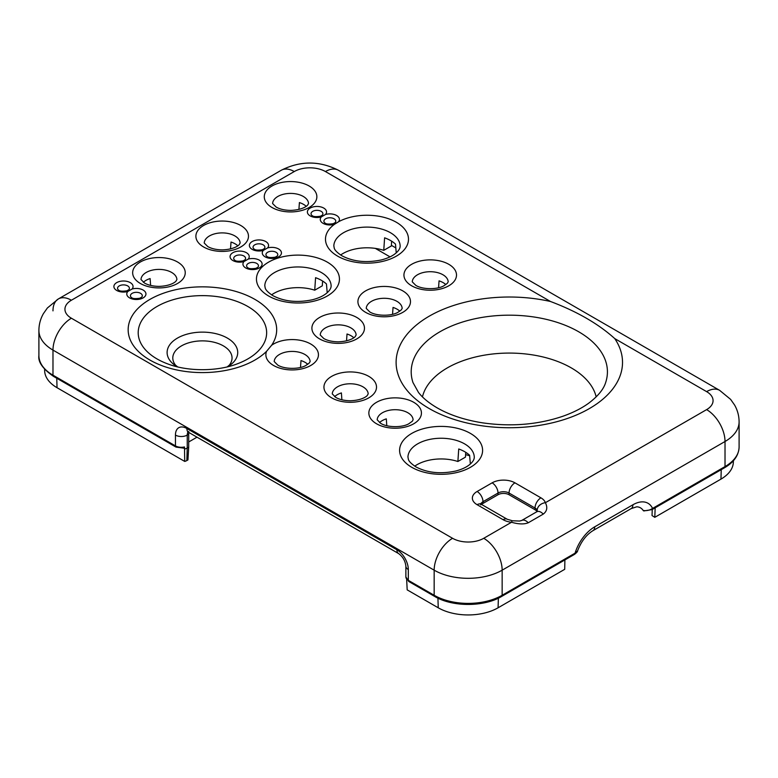 <?xml version="1.0" encoding="UTF-8"?>
<svg xmlns="http://www.w3.org/2000/svg" width="778" height="778" viewBox="0 0 778 778"><rect width="100%" height="100%" fill="white"/><g stroke="black" fill="none" stroke-linecap="round" stroke-linejoin="round"><path stroke-width="1.17" d="M655.173 507.791L654.794 517.321L652.032 515.551L652.256 509.483M406.661 579.513L407.186 589.87L438.238 607.793A42.313 24.429 0 0 0 498.076 607.793L564.702 569.331L564.896 559.917M643.853 510.922L652.022 509.619A2.606 1.507 -120 0 0 652.557 508.423A30.196 17.437 120 0 0 632.913 504.776L594.713 526.823A8.334 4.814 -120 0 1 592.992 530.645L631.191 508.588L636.783 506.799A22.474 12.973 -60 0 1 643.212 510.504A22.494 12.983 -60 0 1 643.328 510.66L643.542 510.806M644.194 510.932L643.357 510.679M654.794 517.321L720.953 479.122A42.313 24.429 0 0 0 733.333 462.443L733.411 460.702M501.606 596.454L574.534 554.354C576.692 552.643 577.694 551.495 577.539 550.921L575.068 553.158L502.15 595.267A48.071 27.755 180 0 1 434.163 595.267L408.314 580.339A2.606 1.507 120 0 0 408.858 581.536L434.708 596.454A2.606 1.507 -60 0 1 434.163 595.267L434.163 570.177A48.071 27.755 0 0 0 502.15 570.177L502.15 595.267A2.606 1.507 -120 0 1 501.606 596.454L501.606 596.454C483.974 607.103 452.339 607.103 434.708 596.454M652.022 509.619L724.483 467.782A2.606 1.507 -120 0 0 725.018 466.586L652.557 508.423C649.883 510.242 646.781 510.932 643.26 510.514M44.589 369.297L44.667 371.048A42.313 24.429 0 0 0 57.047 387.716L184.717 461.422L184.503 446.942L183.773 448.157L175.993 447.087A2.606 1.507 -60 0 1 175.449 445.901L52.982 375.191A48.071 27.755 180 0 1 38.9 355.565C37.908 361.935 42.78 368.869 53.517 376.377A2.606 1.507 -60 0 1 52.982 375.191L52.982 350.1L434.163 570.177A26.034 15.035 -60 0 1 452.572 538.298L71.391 318.221A22.037 12.72 180 0 1 71.391 300.23L294.259 171.549A22.037 12.72 180 0 1 325.428 171.549L550.493 301.494A113.199 65.352 0 0 0 414.557 326.614A113.199 65.352 0 0 0 429.271 408.586A113.199 65.352 0 0 0 571.246 417.086A113.199 65.352 0 0 0 614.756 338.595C598.389 323.833 576.965 311.463 550.493 301.494M574.534 554.354A2.606 1.507 -120 0 0 575.068 553.158A30.196 17.437 120 0 1 594.713 526.823M186.846 460.557L187.936 459.924L188.704 447.175L187.235 448.021L186.846 460.557A7.79 4.493 0 0 1 184.717 461.422M375.346 248.396L390.021 256.866M391.383 245.342L395.817 247.91M184.6 449.052A8.334 4.814 0 0 0 187.235 448.021L187.235 435.096L188.704 434.25A7.809 4.512 60 0 1 188.947 432.529M188.704 441.972L196.999 437.178M188.704 434.25L188.704 447.175M540.924 497.832A8.334 4.814 120 0 0 535.031 508.034A7.809 4.512 180 0 1 537.19 510.397A8.334 6.691 -17.9 0 1 545.378 502.705A16.144 9.317 0 0 0 540.924 497.832L514.948 482.837A16.144 9.317 0 0 0 492.124 482.837A8.334 4.814 60 0 1 498.017 493.038L498.017 494.74L482.992 503.405L482.992 501.713A8.334 4.814 -120 0 0 477.099 491.502A16.144 9.317 0 0 0 477.099 504.689A8.334 4.814 -60 0 1 481.271 504.27L480.366 503.599L480.707 504.893M481.621 504.475A7.809 4.512 180 0 1 482.992 503.405M514.948 482.837A8.334 4.814 120 0 0 509.055 493.038L535.031 508.034L535.031 509.736A7.809 4.512 180 0 1 536.995 511.632M535.031 509.736L509.055 494.74L509.055 493.038A7.809 4.512 180 0 0 498.017 493.038L482.992 501.713A7.809 4.512 180 0 0 480.853 504.018M498.017 494.74A7.809 4.512 180 0 1 509.055 494.74M300.502 367.43L300.989 360.574A18.312 10.571 180 0 1 307.777 364.318M438.568 287.714L439.055 280.868A18.312 10.571 180 0 1 445.833 284.602M392.55 314.283L393.036 307.436A18.312 10.571 180 0 1 399.814 311.171M346.531 340.852L347.017 334.005A18.312 10.571 180 0 1 353.796 337.749M143.337 282.297A18.312 10.571 180 0 1 150.115 278.563L150.611 285.409M391.645 241.18L391.344 245.965L383.758 250.341L384.604 237.825A33.512 19.353 180 0 1 395.496 244.117L396.235 252.84M322.617 281.043L322.306 285.818L314.73 290.194L315.576 277.688A33.512 19.353 180 0 1 326.459 283.97L327.207 292.703M334.608 396.663A18.312 10.571 180 0 1 341.396 392.929L341.882 399.775M379.528 422.6A18.312 10.571 180 0 1 386.306 418.865L386.792 425.712M230.531 248.902L231.017 242.055A18.312 10.571 180 0 1 237.796 245.79M298.917 209.418L299.404 202.572A18.312 10.571 180 0 1 306.182 206.306M465.759 452.339L465.458 457.124L457.882 461.5L458.728 448.984A33.512 19.353 180 0 1 469.611 455.276L470.359 463.999M271.58 294.862A34.076 19.674 180 0 1 314.73 290.194M340.618 255.009A34.076 19.674 180 0 1 383.758 250.341M414.732 466.158A34.076 19.674 180 0 1 457.882 461.5M177.666 366.905L175.507 365.135A29.622 17.106 180 0 1 185.495 343.944A29.622 17.106 180 0 1 223.374 345.889A29.622 17.106 180 0 1 229.335 365.135L227.176 366.905M465.623 454.615A98.436 56.833 0 0 0 469.649 455.704M422.454 396.887A87.661 50.609 180 0 1 481.3 355.731A87.661 50.609 180 0 1 571.295 367.897A87.661 50.609 180 0 1 596.172 396.887M477.099 504.689L503.074 519.685A16.144 9.317 0 0 0 511.525 522.252A8.334 1.255 -83.8 0 1 512.42 520.774A8.334 1.255 -83.8 0 1 512.449 520.774M452.572 538.298A22.037 12.72 180 0 0 483.741 538.298L511.525 522.252C518.547 524.265 524.119 524.44 528.243 522.777A8.334 4.814 -120 0 0 521.756 520.443A8.334 4.814 -120 0 0 521.737 520.453A8.334 4.814 -120 0 0 521.649 520.511M537.19 510.397L537.316 511.234M537.326 511.331L536.781 511.778A8.334 4.814 60 0 1 536.781 511.768A8.334 4.814 60 0 1 543.258 514.102C547.06 511.195 547.77 507.402 545.378 502.705L706.609 409.617A22.037 12.72 180 0 0 706.609 391.626L614.756 338.595M118.013 289.63A5.932 3.423 180 0 1 117.546 288.268A5.932 3.423 180 0 1 123.478 284.884A5.932 3.423 180 0 1 129.411 288.268A5.932 3.423 180 0 1 128.944 289.63L126.921 290.787C122.603 291.429 119.89 291.244 118.781 290.243L118.013 289.63M247.064 267.155A5.932 3.423 180 0 1 246.607 265.794A5.932 3.423 180 0 1 252.529 262.41A5.932 3.423 180 0 1 258.461 265.794A5.932 3.423 180 0 1 258.004 267.155L255.972 268.313C251.654 268.955 248.941 268.78 247.832 267.768L247.064 267.155M266.387 255.991A5.932 3.423 180 0 1 265.93 254.63A5.932 3.423 180 0 1 271.862 251.255A5.932 3.423 180 0 1 277.785 254.63A5.932 3.423 180 0 1 277.328 255.991L275.305 257.158C270.987 257.8 268.274 257.615 267.165 256.604L266.387 255.991M324.377 222.518A5.932 3.423 180 0 1 323.92 221.156A5.932 3.423 180 0 1 329.843 217.772A5.932 3.423 180 0 1 335.775 221.156A5.932 3.423 180 0 1 335.318 222.518L333.285 223.675C328.968 224.317 326.254 224.142 325.155 223.13L324.377 222.518M311.492 215.078A5.932 3.423 180 0 1 311.035 213.717A5.932 3.423 180 0 1 316.957 210.332A5.932 3.423 180 0 1 322.889 213.717A5.932 3.423 180 0 1 322.432 215.078L320.4 216.235C316.082 216.877 313.369 216.702 312.27 215.691L311.492 215.078M253.502 248.552A5.932 3.423 180 0 1 253.044 247.19A5.932 3.423 180 0 1 258.977 243.815A5.932 3.423 180 0 1 264.899 247.19A5.932 3.423 180 0 1 264.442 248.552L262.419 249.719C258.101 250.36 255.388 250.176 254.28 249.164L253.502 248.552M234.178 259.716A5.932 3.423 180 0 1 233.721 258.354A5.932 3.423 180 0 1 239.643 254.97A5.932 3.423 180 0 1 245.576 258.354A5.932 3.423 180 0 1 245.119 259.716L243.086 260.873C238.768 261.515 236.055 261.34 234.946 260.329L234.178 259.716M130.899 297.07A5.932 3.423 180 0 1 130.441 295.708A5.932 3.423 180 0 1 136.364 292.324A5.932 3.423 180 0 1 142.296 295.708A5.932 3.423 180 0 1 141.839 297.07L139.807 298.227C135.489 298.869 132.775 298.684 131.667 297.682L130.899 297.07M266.543 351.345L271.61 345.286A74.26 42.868 0 0 0 238.642 292.295A74.26 42.868 0 0 0 143.191 303.867A74.26 42.868 0 0 0 149.911 360.039A74.26 42.868 0 0 0 266.543 351.345A26.287 15.181 0 0 0 273.574 365.485A26.287 15.181 0 0 0 311.433 365.077A26.287 15.181 0 0 0 309.313 343.254A26.287 15.181 0 0 0 271.61 345.286M127.816 291.468L132.027 289.037A9.589 5.534 0 0 0 128.691 281.889A9.589 5.534 0 0 0 116.029 283.056A9.589 5.534 0 0 0 116.7 290.447A9.589 5.534 0 0 0 127.816 291.468A9.589 5.534 0 0 0 129.586 297.886A9.589 5.534 0 0 0 142.393 298.275A9.589 5.534 0 0 0 144.407 290.962A9.589 5.534 0 0 0 132.027 289.037M267.525 247.968L263.314 250.399A9.589 5.534 0 0 0 265.084 256.818A9.589 5.534 0 0 0 277.892 257.207A9.589 5.534 0 0 0 279.905 249.894A9.589 5.534 0 0 0 267.525 247.968A9.589 5.534 0 0 0 264.189 240.82A9.589 5.534 0 0 0 251.518 241.977A9.589 5.534 0 0 0 252.198 249.378A9.589 5.534 0 0 0 263.314 250.399M321.304 216.916L325.505 214.485A9.589 5.534 0 0 0 322.17 207.337A9.589 5.534 0 0 0 309.508 208.504A9.589 5.534 0 0 0 310.179 215.895A9.589 5.534 0 0 0 321.304 216.916A9.589 5.534 0 0 0 323.065 223.335A9.589 5.534 0 0 0 334.598 224.229L338.527 221.769A9.589 5.534 0 0 0 336.514 215.448A9.589 5.534 0 0 0 325.505 214.485M243.981 261.554L248.192 259.123A9.589 5.534 0 0 0 244.856 251.975A9.589 5.534 0 0 0 232.194 253.142A9.589 5.534 0 0 0 232.865 260.533A9.589 5.534 0 0 0 243.981 261.554A9.589 5.534 0 0 0 245.751 267.972A9.589 5.534 0 0 0 258.559 268.361A9.589 5.534 0 0 0 260.572 261.048A9.589 5.534 0 0 0 248.192 259.123M721.245 469.649L720.953 479.122M498.377 598.156L498.076 607.793M631.191 508.588A8.334 4.814 -120 0 0 632.913 504.776M184.503 446.942A8.334 4.814 180 0 1 175.449 445.901L175.449 435.096A8.334 4.814 -0 0 0 187.235 435.096A7.809 4.512 60 0 1 188.159 432.091M483.741 538.298A26.034 15.035 60 0 1 502.15 570.177L725.018 441.505A48.071 27.755 0 0 0 739.1 421.88L739.1 446.961A48.071 27.755 180 0 1 725.018 466.586L725.018 441.505A26.034 15.035 -120 0 0 706.609 409.617M408.314 569.545A16.144 9.317 -120 0 0 396.906 549.774A8.334 4.814 120 0 0 398.628 553.586C402.839 556.737 405.26 560.919 405.873 566.141A8.334 4.814 180 0 0 408.314 569.545L408.314 580.339A8.334 4.814 180 0 1 405.873 576.936L408.858 581.536M396.906 549.774L186.866 428.513A16.144 9.317 -120 0 0 175.449 435.096M56.755 378.244L57.047 387.716M437.936 598.156L438.238 607.793M332.264 393.892A17.962 10.377 180 0 1 350.226 383.778A17.962 10.377 180 0 1 368.179 393.892L367.333 395.37C367.041 396.051 362.402 400.339 350.246 400.758C344.275 400.641 339.461 399.532 335.795 397.432L332.264 393.892M38.9 355.565L38.9 330.485A48.071 27.755 0 0 0 52.982 350.1A26.034 15.035 -60 0 1 71.391 318.221M186.866 428.513A8.334 4.814 120 0 0 188.587 432.325L398.628 553.586M503.074 519.685A8.334 4.814 -60 0 1 507.246 519.266L481.271 504.27M492.124 482.837L477.099 491.502M528.243 522.777L543.258 514.102M334.598 224.229A41.497 23.953 0 0 0 337.642 256.147A41.497 23.953 0 0 0 396.041 256.312A41.497 23.953 0 0 0 396.897 222.605A41.497 23.953 0 0 0 338.527 221.769M203.593 246.966A26.287 15.181 0 0 0 247.579 240.159A26.287 15.181 0 0 0 215.38 221.565A26.287 15.181 0 0 0 203.593 246.966M268.614 296A41.497 23.953 0 0 0 338.031 285.263A41.497 23.953 0 0 0 287.218 255.923A41.497 23.953 0 0 0 268.614 296M411.63 285.779A26.287 15.181 0 0 0 455.616 278.971A26.287 15.181 0 0 0 423.417 260.387A26.287 15.181 0 0 0 411.63 285.779M319.593 338.916A26.287 15.181 0 0 0 363.579 332.118A26.287 15.181 0 0 0 331.379 313.524A26.287 15.181 0 0 0 319.593 338.916M331.632 397.84A26.287 15.181 0 0 0 375.618 391.033A26.287 15.181 0 0 0 343.419 372.448A26.287 15.181 0 0 0 331.632 397.84M411.766 467.306A41.497 23.953 0 0 0 481.183 456.56A41.497 23.953 0 0 0 430.37 427.219A41.497 23.953 0 0 0 411.766 467.306M376.552 423.777A26.287 15.181 0 0 0 420.538 416.969A26.287 15.181 0 0 0 388.339 398.375A26.287 15.181 0 0 0 376.552 423.777M365.611 312.348A26.287 15.181 0 0 0 409.598 305.54A26.287 15.181 0 0 0 377.398 286.956A26.287 15.181 0 0 0 365.611 312.348M271.979 207.483A26.287 15.181 0 0 0 315.965 200.675A26.287 15.181 0 0 0 283.766 182.081A26.287 15.181 0 0 0 271.979 207.483M140.361 283.474A26.287 15.181 0 0 0 184.347 276.667A26.287 15.181 0 0 0 152.148 258.072A26.287 15.181 0 0 0 140.361 283.474M227.614 366.798A35.302 20.384 0 0 0 227.38 338.099A35.302 20.384 0 0 0 177.569 338.031A35.302 20.384 0 0 0 177.228 366.798M157.01 358.921A64.214 37.072 180 0 1 160.414 304.665A64.214 37.072 180 0 1 253.9 310.539A64.214 37.072 180 0 1 236.998 363.948C216.848 371.67 187.498 371.534 167.844 363.948A64.214 37.072 180 0 1 157.01 358.921M274.206 361.537A17.962 10.377 180 0 1 292.158 351.423A17.962 10.377 180 0 1 310.121 361.537L309.274 363.015L305.812 365.495C299.54 369.297 284.66 369.443 277.736 365.077L274.206 361.537M333.83 245.77A33.172 19.149 180 0 1 366.983 227.098A33.172 19.149 180 0 1 400.145 245.77C400.281 248.328 398.618 250.993 395.146 253.745C391.83 256.341 387.279 258.384 381.492 259.901C366.37 263.081 353.144 261.69 341.814 255.729C333.733 250.38 334.433 247.997 334.239 248.172L333.83 245.77M140.993 279.516A17.962 10.377 180 0 1 158.955 269.402A17.962 10.377 180 0 1 176.907 279.516L176.061 280.994C175.77 281.685 171.131 285.973 158.975 286.392C153.003 286.275 148.19 285.166 144.523 283.056L140.993 279.516M204.225 243.018A17.962 10.377 180 0 1 222.187 232.894A17.962 10.377 180 0 1 240.139 243.018L239.293 244.487C239.002 245.177 234.363 249.466 222.207 249.884C216.235 249.767 211.422 248.659 207.755 246.548L204.225 243.018M272.611 203.535A17.962 10.377 180 0 1 290.573 193.411A17.962 10.377 180 0 1 308.535 203.535L307.68 205.003C307.398 205.693 302.749 209.982 290.593 210.4C284.622 210.284 279.808 209.175 276.151 207.065L272.611 203.535M264.792 285.623A33.172 19.149 180 0 1 297.955 266.951A33.172 19.149 180 0 1 331.117 285.623C331.253 288.181 329.58 290.846 326.108 293.607C322.792 296.194 318.241 298.246 312.464 299.754C297.342 302.934 284.116 301.543 272.777 295.591C264.695 290.243 265.405 287.85 265.21 288.025L264.792 285.623M412.262 281.831A17.962 10.377 180 0 1 430.224 271.716A17.962 10.377 180 0 1 448.186 281.831L447.331 283.309L443.878 285.789C437.596 289.591 422.726 289.737 415.802 285.37L412.262 281.831M366.244 308.399A17.962 10.377 180 0 1 384.206 298.285A17.962 10.377 180 0 1 402.168 308.399L401.312 309.877L397.859 312.357C391.577 316.16 376.708 316.306 369.774 311.939L366.244 308.399M320.225 334.968A17.962 10.377 180 0 1 338.187 324.854A17.962 10.377 180 0 1 356.139 334.968L355.293 336.446C355.001 337.127 350.363 341.416 338.206 341.834C332.235 341.717 327.421 340.608 323.755 338.508L320.225 334.968M377.184 419.819A17.962 10.377 180 0 1 395.136 409.705A17.962 10.377 180 0 1 413.099 419.819L412.252 421.297L408.8 423.777C402.518 427.579 387.648 427.735 380.714 423.358L377.184 419.819M407.944 456.929A33.172 19.149 180 0 1 441.107 438.247A33.172 19.149 180 0 1 474.269 456.929C474.405 459.487 472.732 462.142 469.26 464.904C465.944 467.49 461.393 469.542 455.607 471.06C440.494 474.24 427.258 472.849 415.929 466.888C407.847 461.539 408.557 459.146 408.362 459.331L407.944 456.929M412.982 382.562A98.116 56.648 180 0 1 463.309 321.791A98.116 56.648 180 0 1 578.686 331.768A98.116 56.648 180 0 1 605.644 382.562C603.631 389.214 598.087 396.012 589.024 402.955C581.944 408.168 573.172 412.622 562.727 416.308C537.734 424.73 510.99 426.908 482.486 422.833C464.67 419.994 449.538 414.985 437.08 407.818C428.882 402.994 422.687 397.879 418.506 392.472L412.982 382.562M739.1 421.88C739.061 415.86 737.554 410.23 734.578 405.007L730.62 399.377L719.631 390.342A26.034 15.035 120 0 0 706.609 391.626M719.631 390.342L338.44 170.265A26.034 15.035 120 0 0 325.428 171.549M338.44 170.265C319.379 160.647 300.308 160.647 281.247 170.265L281.247 170.265A26.034 15.035 60 0 1 294.259 171.549M52.982 310.86A26.034 15.035 60 0 1 58.369 298.937L58.369 298.937A26.034 15.035 60 0 1 71.391 300.23M592.992 530.645C586.301 534.768 581.156 541.537 577.548 550.95M53.517 376.377L175.993 447.087M739.1 446.961C738.789 455.315 733.917 462.258 724.483 467.782M405.873 566.141L405.873 576.936M188.85 431.527L187.556 431.878L188.587 432.325M536.762 511.778L521.737 520.453L519.519 521.046L512.42 520.774L507.246 519.266M281.247 170.265L58.369 298.937L47.38 307.981L43.422 313.612C40.446 318.834 38.939 324.455 38.9 330.485"/></g></svg>
